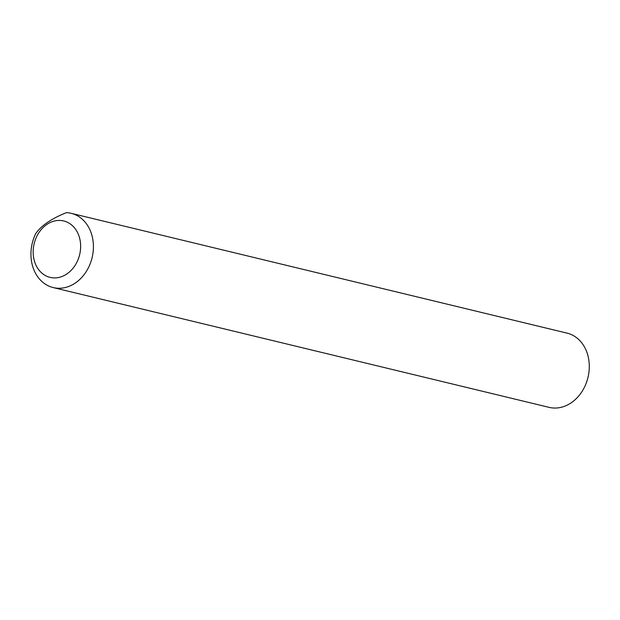 <?xml version="1.0" encoding="UTF-8"?>
<svg xmlns="http://www.w3.org/2000/svg" width="620" height="620" viewBox="0 0 620 620"><rect width="100%" height="100%" fill="white"/><g stroke="black" fill="none" stroke-linecap="round" stroke-linejoin="round"><path stroke-width="0.93" d="M78.415 234.499A29.032 23.397 103.6 0 1 66.945 273.893A29.032 23.397 103.6 0 1 35.386 263.833A29.032 23.397 103.6 0 1 46.864 224.448A29.032 23.397 103.6 0 1 78.415 234.499M33.867 269.747A38.2 30.783 -76.4 0 0 53.212 287.572A38.2 30.783 -76.4 0 0 85.816 272.226A38.2 30.783 -76.4 0 0 90.489 231.136A38.2 30.783 -76.4 0 0 71.145 213.311A38.2 30.783 -76.4 0 0 66.441 212.644C51.646 218.519 41.408 225.502 35.72 233.593A38.2 30.783 -76.4 0 0 33.867 269.747M53.212 287.572L549.087 407.356A38.2 30.783 -76.4 0 0 581.692 392.018A38.2 30.783 -76.4 0 0 586.365 350.928A38.2 30.783 -76.4 0 0 568.191 333.413L71.145 213.311"/></g></svg>
